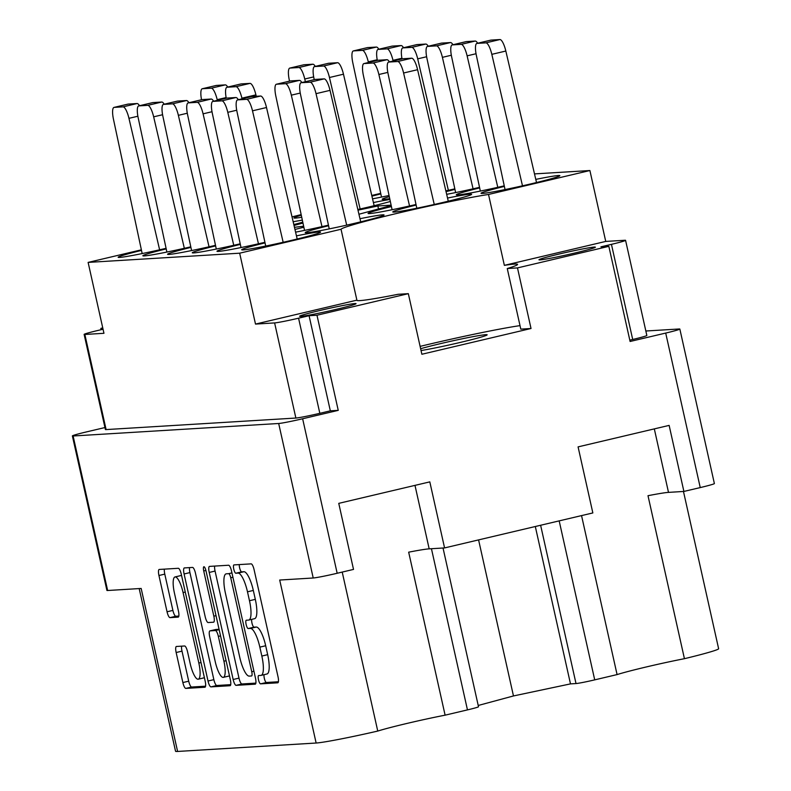 <?xml version="1.0" encoding="UTF-8"?>
<svg xmlns="http://www.w3.org/2000/svg" width="791" height="791" viewBox="0 0 791 791"><rect width="100%" height="100%" fill="white"/><g stroke="black" fill="none" stroke-linecap="round" stroke-linejoin="round"><path stroke-width="1.19" d="M335.503 309.499A28.901 1.256 -12.6 0 0 356.049 303.665A28.901 1.256 -12.6 0 0 320.187 310.428A28.901 1.256 -12.6 0 0 299.641 316.271A28.901 1.256 -12.6 0 0 335.503 309.499M574.83 253.021A28.901 1.256 -12.6 0 0 595.376 247.178A28.901 1.256 -12.6 0 0 559.514 253.951A28.901 1.256 -12.6 0 0 538.968 259.784A28.901 1.256 -12.6 0 0 574.83 253.021M421.039 350.532A37.286 1.622 -12.6 0 0 460.639 342.345A37.286 1.622 -12.6 0 0 487.147 334.811A37.286 1.622 -12.6 0 0 440.874 343.541A37.286 1.622 -12.6 0 0 420.634 348.722M608.843 246.347L600.933 246.832L611.443 244.35A19.884 0.87 -12.6 0 0 625.572 240.335A19.884 0.87 -12.6 0 0 624.85 240.266L605.738 241.423L589.898 170.53L488.512 194.457A82.343 3.589 -12.6 0 0 399.534 212.789A82.343 3.589 -12.6 0 0 341.04 229.261L356.889 300.155A82.343 3.589 -12.6 0 0 356.85 300.313A82.343 3.589 -12.6 0 0 398.1 294.292L408.334 293.669L421.87 354.259L531.028 328.502L517.482 267.912L608.843 246.347L630.101 341.475L665.706 333.07A19.884 0.87 -12.6 0 0 679.845 329.056A19.884 0.87 -12.6 0 0 679.113 328.987L645.842 331.004M520.013 325.625A82.343 3.589 -12.6 0 0 428.93 344.273A82.343 3.589 -12.6 0 0 420.11 346.379M181.584 575.63A16.314 4.271 -103.3 0 0 181.04 575.541A16.314 4.271 -103.3 0 0 180.842 575.571A16.314 4.271 -103.3 0 0 180.664 575.63M183.077 592.568A16.314 4.271 -103.3 0 0 175.197 576.926A16.314 4.271 -103.3 0 0 175.009 576.955A16.314 4.271 -103.3 0 0 174.435 593.092L178.45 611.087A6.101 1.602 -103.3 0 1 178.232 617.118A6.101 1.602 -103.3 0 1 178.163 617.128L169.996 617.633A6.101 1.602 -103.3 0 1 167.049 611.779L158.942 575.502A6.101 1.602 -103.3 0 1 159.159 569.461A6.101 1.602 -103.3 0 1 159.228 569.451L178.311 568.294A6.101 1.602 -103.3 0 1 181.258 574.147L205.185 681.199A6.101 1.602 -103.3 0 1 204.968 687.231A6.101 1.602 -103.3 0 1 204.899 687.241L185.816 688.407A6.101 1.602 -103.3 0 1 182.869 682.554L176.156 652.516A6.101 1.602 -103.3 0 1 176.373 646.484A6.101 1.602 -103.3 0 1 176.442 646.474L184.61 645.98A6.101 1.602 -103.3 0 1 187.556 651.824L190.186 663.57A16.314 4.271 -103.3 0 0 198.254 679.192A16.314 4.271 -103.3 0 0 198.838 663.046L183.077 592.568L185.262 592.054M203.94 566.732A4.271 1.117 -103.3 0 0 203.89 566.742A4.271 1.117 -103.3 0 0 203.732 570.964L213.837 616.169A6.101 1.602 -103.3 0 1 213.619 622.201A6.101 1.602 -103.3 0 1 213.55 622.21L208.132 622.547A6.101 1.602 -103.3 0 1 205.185 616.693L195.486 573.277A6.101 1.602 -103.3 0 0 192.539 567.424L184.372 567.928A6.101 1.602 -103.3 0 0 184.303 567.938A6.101 1.602 -103.3 0 0 184.085 573.969L208.013 681.021A6.101 1.602 -103.3 0 0 210.96 686.875L230.043 685.718A6.101 1.602 -103.3 0 0 230.112 685.708A6.101 1.602 -103.3 0 0 230.329 679.667L205.996 570.825A4.271 1.117 -103.3 0 0 203.94 566.732M265.044 242.886A40.39 1.76 -12.6 0 0 241.69 249.768A40.39 1.76 -12.6 0 0 291.82 240.296A40.39 1.76 -12.6 0 0 320.533 232.139A40.39 1.76 -12.6 0 0 296.447 235.866M328.572 225.732A40.39 1.76 -12.6 0 0 305.217 232.603A40.39 1.76 -12.6 0 0 355.347 223.141A40.39 1.76 -12.6 0 0 384.06 214.984A40.39 1.76 -12.6 0 0 359.984 218.712M293.807 224.565A40.39 1.76 -12.6 0 0 302.775 222.142M302.35 220.135A40.39 1.76 -12.6 0 0 293.164 221.767M357.829 209.496A40.39 1.76 -12.6 0 0 368.784 206.985A40.39 1.76 -12.6 0 0 390.339 201.478M389.904 199.47A40.39 1.76 -12.6 0 0 373.411 202.555M416.135 205.067A40.39 1.76 -12.6 0 0 392.781 211.939A40.39 1.76 -12.6 0 0 442.911 202.476A40.39 1.76 -12.6 0 0 471.624 194.319A40.39 1.76 -12.6 0 0 447.538 198.047M504.371 186.409A40.39 1.76 -12.6 0 0 481.017 193.281A40.39 1.76 -12.6 0 0 531.147 183.819A40.39 1.76 -12.6 0 0 559.86 175.661A40.39 1.76 -12.6 0 0 535.774 179.389M443.029 548.015L478.506 706.758A15.533 0.682 167.4 0 1 467.461 709.893L445.106 715.173A48.478 2.116 -12.6 0 0 377.752 731.062A55.934 2.442 167.4 0 1 316.133 743.026L177.599 751.45L141.164 588.455L107.645 590.501A19.884 0.87 167.4 0 1 106.914 590.422L72.377 435.92A19.884 0.87 -12.6 0 0 73.108 435.989L278.679 423.492A19.884 0.87 -12.6 0 0 302.637 418.765L338.241 410.361L316.973 315.233L408.334 293.669M177.599 751.45A55.934 2.442 167.4 0 1 175.543 751.252L139.186 588.583M683.473 491.468L718.623 648.719A55.934 2.442 167.4 0 1 684.433 658.695L647.997 495.7A48.478 2.116 167.4 0 1 668.504 492.378L683.899 491.438L700.243 487.582L665.706 333.07M581.543 515.594L617.079 674.585A48.478 2.116 167.4 0 1 684.433 658.695M617.079 674.585L594.713 679.865A15.533 0.682 167.4 0 1 576.006 683.553L570.489 683.889L513.468 695.951L478.219 705.473M104.946 427.555L86.516 431.896A19.884 0.87 -12.6 0 0 72.377 435.92M101.159 329.689L100.862 328.364L102.761 327.919M302.637 418.765L337.174 573.267L353.518 569.411L338.756 503.363L429.81 481.877L444.572 547.926L592.845 512.934L578.083 446.885L669.137 425.39L683.899 491.438M444.572 547.926L429.177 548.855A48.478 2.116 -12.6 0 0 408.67 552.177L445.106 715.173M679.845 329.056L714.382 483.568A19.884 0.87 167.4 0 1 700.243 487.582M337.174 573.267A19.884 0.87 167.4 0 1 313.216 577.994L278.679 423.492M316.133 743.026L279.698 580.04L313.216 577.994M209.229 572.447L233.157 679.499A6.101 1.602 -103.3 0 0 236.104 685.342L255.186 684.185A6.101 1.602 -103.3 0 0 255.256 684.175A6.101 1.602 -103.3 0 0 255.473 678.144L231.536 571.082A6.101 1.602 -103.3 0 0 228.599 565.239L209.516 566.396A6.101 1.602 -103.3 0 0 209.447 566.405A6.101 1.602 -103.3 0 0 209.229 572.447L215.063 571.062L238.991 678.114A6.101 1.602 -103.3 0 0 241.937 683.968L255.859 683.117M260.921 675.395L258.697 675.534A4.271 1.117 -103.3 0 0 258.647 675.544A4.271 1.117 -103.3 0 0 258.519 679.855A4.271 1.117 -103.3 0 0 260.555 683.859L277.74 682.811A6.101 1.602 -103.3 0 0 277.809 682.801A6.101 1.602 -103.3 0 0 278.027 676.77L254.099 569.718A6.101 1.602 -103.3 0 0 251.152 563.864L233.968 564.912A4.271 1.117 -103.3 0 0 233.918 564.912A4.271 1.117 -103.3 0 0 233.79 569.233A4.271 1.117 -103.3 0 0 235.827 573.238L238.051 573.099A19.518 5.112 -103.3 0 1 247.484 591.816L249.481 600.735A19.518 5.112 -103.3 0 1 248.789 620.055A19.518 5.112 -103.3 0 1 248.562 620.085L246.337 620.223A4.271 1.117 -103.3 0 0 246.288 620.233A4.271 1.117 -103.3 0 0 246.149 624.544A4.271 1.117 -103.3 0 0 248.196 628.548L250.421 628.41A19.518 5.112 -103.3 0 1 259.844 647.127L261.841 656.055A19.518 5.112 -103.3 0 1 261.149 675.366A19.518 5.112 -103.3 0 1 260.921 675.395M391.426 206.57A40.39 1.76 -12.6 0 0 368.072 213.441A40.39 1.76 -12.6 0 0 416.007 204.493M141.5 250.401A40.39 1.76 -12.6 0 0 118.146 257.273A40.39 1.76 -12.6 0 0 166.09 248.325M301.302 215.241A40.39 1.76 -12.6 0 0 293.945 217.95A40.39 1.76 -12.6 0 0 301.737 217.268M479.662 187.912A40.39 1.76 -12.6 0 0 456.308 194.784A40.39 1.76 -12.6 0 0 504.243 185.836M454.954 189.415A40.39 1.76 -12.6 0 0 446.045 191.649M446.668 194.329A40.39 1.76 -12.6 0 0 479.544 187.338M445.867 190.878A40.39 1.76 -12.6 0 0 454.835 188.841M389.301 196.652A40.39 1.76 -12.6 0 0 382.182 199.292A40.39 1.76 -12.6 0 0 389.736 198.65M380.827 193.914A40.39 1.76 -12.6 0 0 371.918 196.158M372.541 198.838A40.39 1.76 -12.6 0 0 389.053 195.496M166.209 248.898A40.39 1.76 -12.6 0 0 142.855 255.77A40.39 1.76 -12.6 0 0 190.799 246.822M190.918 247.395A40.39 1.76 -12.6 0 0 167.563 254.267A40.39 1.76 -12.6 0 0 215.508 245.319M215.627 245.892A40.39 1.76 -12.6 0 0 192.272 252.764A40.39 1.76 -12.6 0 0 240.217 243.816M240.335 244.389A40.39 1.76 -12.6 0 0 216.981 251.261A40.39 1.76 -12.6 0 0 264.916 242.313M303.863 227.235A40.39 1.76 -12.6 0 0 294.954 229.469M295.587 232.149A40.39 1.76 -12.6 0 0 328.453 225.158M356.889 300.155L255.503 324.083L239.663 253.189L88.117 262.404L141.381 249.827M341.04 229.261L239.663 253.189M255.503 324.083L274.615 322.916A19.884 0.87 -12.6 0 0 298.563 318.19L309.073 315.708L316.973 315.233M302.963 223.032L294.015 225.455M391.12 205.166L377.851 205.976L357.987 210.169M358.936 214.242L391.199 205.531M294.45 227.304L303.645 226.216M589.898 170.53L534.498 173.901M371.76 195.456L380.708 193.35M301.163 214.608A82.343 3.589 167.4 0 1 292.017 216.882M88.117 262.404L103.957 333.298L84.855 334.455L106.113 429.582A19.884 0.87 167.4 0 1 105.391 429.513L84.123 334.385A19.884 0.87 -12.6 0 0 84.855 334.455M103.057 329.234L98.262 330.371A19.884 0.87 -12.6 0 0 84.123 334.385M102.83 328.245L100.862 328.364M338.241 410.361L330.331 410.836L319.831 413.317A19.884 0.87 167.4 0 1 295.874 418.043L106.113 429.582M330.331 410.836L309.073 315.708M625.572 240.335L646.84 335.463A19.884 0.87 167.4 0 1 632.701 339.477L629.804 340.16M266.755 674.021A19.518 5.112 -103.3 0 0 266.992 673.981A19.518 5.112 -103.3 0 0 267.674 654.671L261.841 656.055M251.756 619.353A4.271 1.117 -103.3 0 0 252.23 624.069A4.271 1.117 -103.3 0 0 254.03 627.174L256.254 627.036A19.518 5.112 -103.3 0 1 265.687 645.753L267.674 654.671M254.395 618.71A19.518 5.112 -103.3 0 0 254.623 618.671A19.518 5.112 -103.3 0 0 255.315 599.36L249.481 600.735M239.297 564.586A4.271 1.117 -103.3 0 0 239.999 569.213A4.271 1.117 -103.3 0 0 241.67 571.863L243.895 571.725A19.518 5.112 -103.3 0 1 253.318 590.442L255.315 599.36M264.115 674.664A4.271 1.117 -103.3 0 0 264.59 679.38A4.271 1.117 -103.3 0 0 266.399 682.485L278.412 681.753M214.677 566.079A6.101 1.602 -103.3 0 0 215.063 571.062M251.538 675.969A4.271 1.117 -103.3 0 0 251.597 675.959A4.271 1.117 -103.3 0 0 251.746 671.737L230.735 577.766A4.271 1.117 -103.3 0 0 228.678 573.673L226.335 573.811A19.518 5.112 -103.3 0 0 226.107 573.851A19.518 5.112 -103.3 0 0 225.415 593.161L239.772 657.39A19.518 5.112 -103.3 0 0 249.195 676.107L251.538 675.969M230.715 684.65L216.803 685.5L210.96 686.875M189.533 567.612A6.101 1.602 -103.3 0 0 189.919 572.595L213.857 679.647A6.101 1.602 -103.3 0 0 216.803 685.5M215.261 661.751A16.314 4.271 -103.3 0 0 223.329 677.363A16.314 4.271 -103.3 0 0 223.912 661.217L218.356 636.389A6.101 1.602 -103.3 0 0 215.409 630.536L210.001 630.872A6.101 1.602 -103.3 0 0 209.922 630.882A6.101 1.602 -103.3 0 0 209.714 636.913L215.261 661.751M223.329 677.363L229.172 675.989A16.314 4.271 -103.3 0 0 229.479 675.87M215.696 629.527A6.101 1.602 -103.3 0 1 215.765 629.507A6.101 1.602 -103.3 0 1 215.834 629.488L219.067 629.3M198.254 679.192L204.098 677.818A16.314 4.271 -103.3 0 0 204.404 677.689M164.39 569.144A6.101 1.602 -103.3 0 0 164.785 574.118L172.893 610.405A6.101 1.602 -103.3 0 0 175.839 616.248L178.835 616.07M181.614 646.158A6.101 1.602 -103.3 0 0 181.999 651.141L188.713 681.18A6.101 1.602 -103.3 0 0 191.659 687.023L205.571 686.183M488.512 194.457L504.361 265.351L605.738 241.423M517.482 267.912L507.258 268.535A82.343 3.589 -12.6 0 0 517.571 264.392A82.343 3.589 -12.6 0 0 504.361 265.351M531.028 328.502L520.794 329.125L507.258 268.535M535.309 526.509L570.489 683.889M478.585 539.897L513.468 695.951M377.752 731.062L342.216 572.081M378.513 208.962L377.851 205.976M127.875 104.155A12.429 3.253 76.7 0 1 128.013 104.105A12.429 3.253 76.7 0 1 128.162 104.086L137.061 103.542A12.429 3.253 76.7 0 1 139.503 105.727M142.172 253.555L113.469 119.283A12.429 3.253 76.7 0 1 114.003 107.408A12.429 3.253 76.7 0 1 114.151 107.388L123.05 106.854A12.429 3.253 76.7 0 1 128.953 118.334L159.624 249.808M490.746 40.163A12.429 3.253 76.7 0 1 490.885 40.114A12.429 3.253 76.7 0 1 491.033 40.094L499.922 39.55A12.429 3.253 76.7 0 1 505.835 51.039L536.516 182.533M505.044 189.563L476.34 55.281A12.429 3.253 76.7 0 1 476.874 43.416A12.429 3.253 76.7 0 1 477.022 43.396L485.921 42.852A12.429 3.253 76.7 0 1 491.824 54.342L522.495 185.816M402.51 58.821A12.429 3.253 76.7 0 1 402.649 58.771A12.429 3.253 76.7 0 1 402.797 58.752L411.686 58.208A12.429 3.253 76.7 0 1 417.589 69.697L448.27 201.191M416.808 208.221L388.104 73.949A12.429 3.253 76.7 0 1 388.638 62.074A12.429 3.253 76.7 0 1 388.786 62.054L397.675 61.52A12.429 3.253 76.7 0 1 403.588 73.009L434.259 204.474M377.801 60.324A12.429 3.253 76.7 0 1 377.94 60.274A12.429 3.253 76.7 0 1 378.088 60.254L386.977 59.711A12.429 3.253 76.7 0 1 389.419 61.896M392.099 209.724L363.395 75.452A12.429 3.253 76.7 0 1 363.929 63.577A12.429 3.253 76.7 0 1 364.078 63.557L372.966 63.023A12.429 3.253 76.7 0 1 378.879 74.502L409.55 205.976M328.384 63.329A12.429 3.253 76.7 0 1 328.522 63.28A12.429 3.253 76.7 0 1 328.67 63.26L337.559 62.716A12.429 3.253 76.7 0 1 343.472 74.206L374.143 205.7M314.235 79.634L313.978 78.447A12.429 3.253 76.7 0 1 314.511 66.582A12.429 3.253 76.7 0 1 314.66 66.563L323.559 66.019A12.429 3.253 76.7 0 1 329.461 77.508L360.132 208.982M303.675 64.822A12.429 3.253 76.7 0 1 303.813 64.783A12.429 3.253 76.7 0 1 303.962 64.763L312.85 64.219A12.429 3.253 76.7 0 1 315.302 66.404M289.526 81.137L289.269 79.95A12.429 3.253 76.7 0 1 289.803 68.085A12.429 3.253 76.7 0 1 289.951 68.066L298.85 67.522A12.429 3.253 76.7 0 1 304.753 79.011L305.385 81.73M466.037 41.656A12.429 3.253 76.7 0 1 466.176 41.616A12.429 3.253 76.7 0 1 466.324 41.597L475.223 41.053A12.429 3.253 76.7 0 1 477.665 43.228M480.335 191.066L451.631 56.784A12.429 3.253 76.7 0 1 452.165 44.919A12.429 3.253 76.7 0 1 452.314 44.899L461.212 44.355A12.429 3.253 76.7 0 1 467.115 55.845L497.786 187.319M441.329 43.159A12.429 3.253 76.7 0 1 441.467 43.119A12.429 3.253 76.7 0 1 441.615 43.1L450.514 42.556A12.429 3.253 76.7 0 1 452.956 44.731M455.626 192.569L426.922 58.287A12.429 3.253 76.7 0 1 427.456 46.422A12.429 3.253 76.7 0 1 427.605 46.402L436.503 45.858A12.429 3.253 76.7 0 1 442.406 57.348L473.077 188.822M416.62 44.662A12.429 3.253 76.7 0 1 416.758 44.622A12.429 3.253 76.7 0 1 416.906 44.593L425.805 44.059A12.429 3.253 76.7 0 1 428.247 46.234M402.036 58.92A12.429 3.253 76.7 0 1 402.748 47.925A12.429 3.253 76.7 0 1 402.896 47.905L411.795 47.361A12.429 3.253 76.7 0 1 417.697 58.85L448.368 190.324M391.911 46.165A12.429 3.253 76.7 0 1 392.049 46.125A12.429 3.253 76.7 0 1 392.198 46.096L401.096 45.562A12.429 3.253 76.7 0 1 403.539 47.737M377.327 60.423A12.429 3.253 76.7 0 1 378.039 49.428A12.429 3.253 76.7 0 1 378.187 49.408L387.086 48.864A12.429 3.253 76.7 0 1 392.989 60.353L393.147 61.016M367.202 47.668A12.429 3.253 76.7 0 1 367.34 47.628A12.429 3.253 76.7 0 1 367.489 47.598L376.387 47.065A12.429 3.253 76.7 0 1 378.83 49.24M381.499 197.078L352.806 62.796A12.429 3.253 76.7 0 1 353.33 50.931A12.429 3.253 76.7 0 1 353.478 50.911L362.377 50.367A12.429 3.253 76.7 0 1 368.28 61.856L368.438 62.519M152.584 102.652A12.429 3.253 76.7 0 1 152.722 102.603A12.429 3.253 76.7 0 1 152.871 102.583L161.769 102.039A12.429 3.253 76.7 0 1 164.212 104.224M166.881 252.052L138.178 117.78A12.429 3.253 76.7 0 1 138.712 105.905A12.429 3.253 76.7 0 1 138.86 105.885L147.759 105.351A12.429 3.253 76.7 0 1 153.662 116.831L184.333 248.305M177.293 101.149A12.429 3.253 76.7 0 1 177.431 101.1A12.429 3.253 76.7 0 1 177.579 101.08L186.478 100.536A12.429 3.253 76.7 0 1 188.92 102.721M191.59 250.549L162.887 116.277A12.429 3.253 76.7 0 1 163.421 104.412A12.429 3.253 76.7 0 1 163.569 104.382L172.468 103.848A12.429 3.253 76.7 0 1 178.371 115.338L209.042 246.802M202.002 99.646A12.429 3.253 76.7 0 1 202.14 99.597A12.429 3.253 76.7 0 1 202.288 99.577L211.187 99.033A12.429 3.253 76.7 0 1 213.629 101.218M216.299 249.056L187.596 114.774A12.429 3.253 76.7 0 1 188.129 102.909A12.429 3.253 76.7 0 1 188.278 102.879L197.177 102.346A12.429 3.253 76.7 0 1 203.079 113.835L233.75 245.299M226.71 98.143A12.429 3.253 76.7 0 1 226.849 98.094A12.429 3.253 76.7 0 1 226.997 98.074L235.896 97.53A12.429 3.253 76.7 0 1 238.338 99.715M241.008 247.553L212.304 113.271A12.429 3.253 76.7 0 1 212.838 101.406A12.429 3.253 76.7 0 1 212.987 101.377L221.885 100.843A12.429 3.253 76.7 0 1 227.788 112.332L258.459 243.796M216.111 85.487A12.429 3.253 76.7 0 1 216.259 85.448A12.429 3.253 76.7 0 1 216.398 85.428L225.297 84.884A12.429 3.253 76.7 0 1 227.739 87.059M201.537 99.745A12.429 3.253 76.7 0 1 202.249 88.75A12.429 3.253 76.7 0 1 202.387 88.73L211.286 88.187A12.429 3.253 76.7 0 1 217.189 99.676L217.347 100.338M240.82 83.984A12.429 3.253 76.7 0 1 240.968 83.945A12.429 3.253 76.7 0 1 241.107 83.925L250.005 83.381A12.429 3.253 76.7 0 1 255.908 94.871L256.244 96.294M226.246 98.242A12.429 3.253 76.7 0 1 226.958 87.247A12.429 3.253 76.7 0 1 227.096 87.228L235.995 86.684A12.429 3.253 76.7 0 1 241.898 98.173L242.056 98.835M290.238 80.989A12.429 3.253 76.7 0 1 290.376 80.939A12.429 3.253 76.7 0 1 290.524 80.919L299.423 80.375A12.429 3.253 76.7 0 1 301.865 82.561M304.535 230.389L275.841 96.116A12.429 3.253 76.7 0 1 276.375 84.242A12.429 3.253 76.7 0 1 276.514 84.222L285.413 83.678A12.429 3.253 76.7 0 1 291.315 95.167L321.986 226.641M314.947 79.486A12.429 3.253 76.7 0 1 315.085 79.436A12.429 3.253 76.7 0 1 315.233 79.416L324.132 78.873A12.429 3.253 76.7 0 1 330.035 90.362L360.716 221.856M329.244 228.886L300.55 94.613A12.429 3.253 76.7 0 1 301.074 82.739A12.429 3.253 76.7 0 1 301.223 82.719L310.121 82.185A12.429 3.253 76.7 0 1 316.024 93.664L346.695 225.138M251.419 96.64A12.429 3.253 76.7 0 1 251.558 96.591A12.429 3.253 76.7 0 1 251.706 96.571L260.595 96.027A12.429 3.253 76.7 0 1 266.508 107.517L297.189 239.011M265.717 246.05L237.013 111.768A12.429 3.253 76.7 0 1 237.547 99.903A12.429 3.253 76.7 0 1 237.696 99.884L246.594 99.34A12.429 3.253 76.7 0 1 252.497 110.829L283.168 242.293M205.907 570.449L203.732 570.964M559.178 520.873L594.713 679.865M467.461 709.893L431.441 548.717M73.108 435.989L107.645 590.501M298.563 318.19L319.831 413.317M632.701 339.477L611.443 244.35M265.687 645.753L259.844 647.127M256.254 627.036L250.421 628.41M254.03 627.174L248.196 628.548M253.318 590.442L247.484 591.816M243.895 571.725L238.051 573.099M241.67 571.863L235.827 573.238M266.399 682.485L260.555 683.859M238.991 678.114L233.157 679.499M241.937 683.968L236.104 685.342M253.921 671.223L251.746 671.737M232.92 577.252L230.735 577.766M231.951 572.902L228.678 573.673M213.857 679.647L208.013 681.021M189.919 572.595L184.085 573.969M216.022 615.655L213.837 616.169M226.088 660.703L223.912 661.217M220.541 635.875L218.356 636.389M219.147 629.656L215.409 630.536M215.834 629.488L210.001 630.872M201.013 662.532L198.838 663.046M175.839 616.248L169.996 617.633M172.893 610.405L167.049 611.779M164.785 574.118L158.942 575.502M191.659 687.023L185.816 688.407M188.713 681.18L182.869 682.554M181.999 651.141L176.156 652.516M295.874 418.043L274.615 322.916M576.006 683.553L540.619 525.254M414.988 485.377L429.177 548.855M654.315 428.89L668.504 492.378M128.162 104.086L114.151 107.388M137.061 103.542L123.05 106.854M137.881 116.228L128.953 118.334M491.033 40.094L477.022 43.396M499.922 39.55L485.921 42.852M505.835 51.039L491.824 54.342M402.797 58.752L388.786 62.054M411.686 58.208L397.675 61.52M417.589 69.697L403.588 73.009M378.088 60.254L364.078 63.557M386.977 59.711L372.966 63.023M387.798 72.396L378.879 74.502M328.67 63.26L314.66 66.563M337.559 62.716L323.559 66.019M343.472 74.206L329.461 77.508M303.962 64.763L289.951 68.066M312.85 64.219L298.85 67.522M313.681 76.905L304.753 79.011M466.324 41.597L452.314 44.899M475.223 41.053L461.212 44.355M476.044 53.739L467.115 55.845M441.615 43.1L427.605 46.402M450.514 42.556L436.503 45.858M451.335 55.241L442.406 57.348M416.906 44.593L402.896 47.905M425.805 44.059L411.795 47.361M426.626 56.744L417.697 58.85M392.198 46.096L378.187 49.408M401.096 45.562L387.086 48.864M401.917 58.247L392.989 60.353M367.489 47.598L353.478 50.911M376.387 47.065L362.377 50.367M377.208 59.75L368.28 61.856M152.871 102.583L138.86 105.885M161.769 102.039L147.759 105.351M162.59 114.725L153.662 116.831M177.579 101.08L163.569 104.382M186.478 100.536L172.468 103.848M187.299 113.222L178.371 115.338M202.288 99.577L188.278 102.879M211.187 99.033L197.177 102.346M212.008 111.729L203.079 113.835M226.997 98.074L212.987 101.377M235.896 97.53L221.885 100.843M236.717 110.226L227.788 112.332M216.398 85.428L202.387 88.73M225.297 84.884L211.286 88.187M226.117 97.57L217.189 99.676M241.107 83.925L227.096 87.228M250.005 83.381L235.995 86.684M255.908 94.871L241.898 98.173M290.524 80.919L276.514 84.222M299.423 80.375L285.413 83.678M300.244 93.061L291.315 95.167M315.233 79.416L301.223 82.719M324.132 78.873L310.121 82.185M330.035 90.362L316.024 93.664M251.706 96.571L237.696 99.884M260.595 96.027L246.594 99.34M266.508 107.517L252.497 110.829M266.992 673.981L261.149 675.366M254.623 618.671L248.789 620.055M215.765 629.507L209.922 630.882M180.842 575.571L175.009 576.955M128.013 104.105L114.003 107.408M490.885 40.114L476.874 43.416M402.649 58.771L388.638 62.074M377.94 60.274L363.929 63.577M328.522 63.28L314.511 66.582M303.813 64.783L289.803 68.085M466.176 41.616L452.165 44.919M441.467 43.119L427.456 46.422M416.758 44.622L402.748 47.925M392.049 46.125L378.039 49.428M367.34 47.628L353.33 50.931M152.722 102.603L138.712 105.905M177.431 101.1L163.421 104.412M202.14 99.597L188.129 102.909M226.849 98.094L212.838 101.406M216.259 85.448L202.249 88.75M240.968 83.945L226.958 87.247M290.376 80.939L276.375 84.242M315.085 79.436L301.074 82.739M251.558 96.591L237.547 99.903"/></g></svg>
